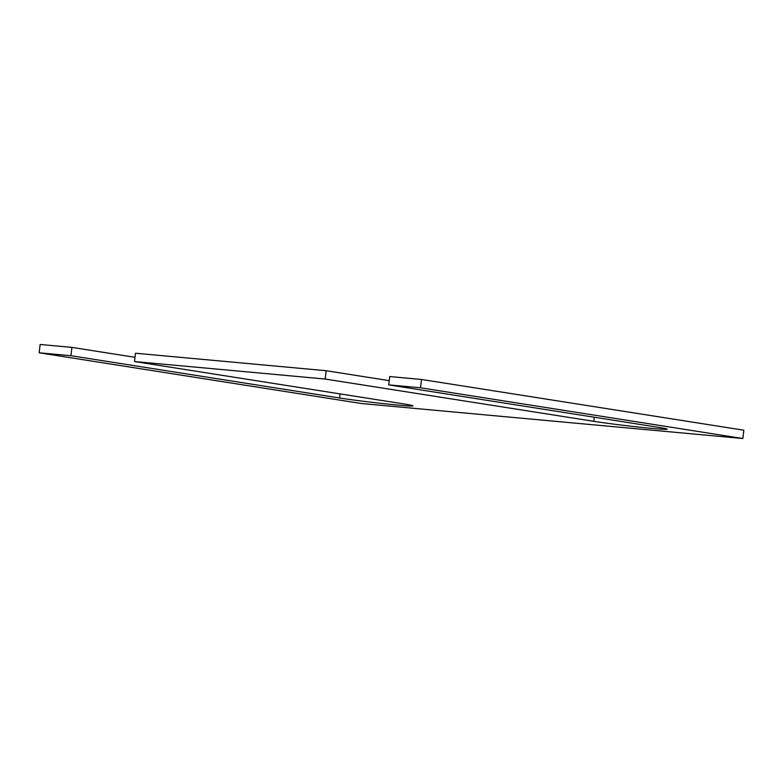 <?xml version="1.0" encoding="UTF-8"?>
<svg xmlns="http://www.w3.org/2000/svg" width="783" height="783" viewBox="0 0 783 783"><rect width="100%" height="100%" fill="white"/><g stroke="black" fill="none" stroke-linecap="round" stroke-linejoin="round"><path stroke-width="1.17" d="M742.861 438.529L743.85 430.21L421.499 379.471L389.719 376.554L388.73 384.874L420.51 387.791L742.861 438.529L361.501 403.529L39.15 352.79L70.93 355.707L339.558 397.989A41.91 1.341 -173.2 0 0 385.559 403.862A41.91 1.341 -173.2 0 0 412.944 405.868A41.91 1.341 -173.2 0 0 403.118 403.822L134.49 361.54L325.17 379.041L593.798 421.323A41.91 1.341 -173.2 0 0 639.799 427.195A41.91 1.341 -173.2 0 0 667.185 429.201A41.91 1.341 -173.2 0 0 657.358 427.156L388.73 384.874M134.989 357.312L71.919 347.388L40.139 344.471L39.15 352.79M389.229 380.655L326.159 370.721L135.479 353.221L134.49 361.54M70.93 355.707L71.919 347.388M326.159 370.721L325.17 379.041M421.499 379.471L420.51 387.791M339.558 397.989L340.047 393.898M593.798 421.323L594.277 417.231"/></g></svg>
